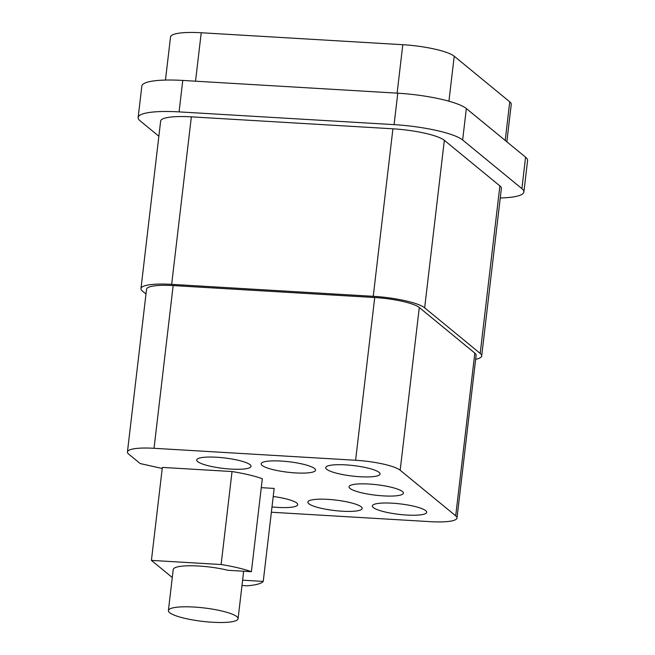 <?xml version="1.0" encoding="UTF-8"?>
<svg xmlns="http://www.w3.org/2000/svg" width="655" height="655" viewBox="0 0 655 655"><rect width="100%" height="100%" fill="white"/><g stroke="black" fill="none" stroke-linecap="round" stroke-linejoin="round"><path stroke-width="0.98" d="M499.88 185.914L480.197 353.43A42.092 8.106 6.7 0 1 481.687 355.943L501.37 188.435A42.092 8.106 6.7 0 0 499.88 185.914L444.336 140.317A42.092 8.106 -173.3 0 0 392.918 128.806L191.35 116.844A42.092 8.106 -173.3 0 0 160.647 121.06L140.972 288.568A42.092 8.106 -173.3 0 0 142.463 291.09L145.991 293.98M500.248 197.966A56.125 10.807 6.7 0 0 523.877 191.989A56.125 10.807 6.7 0 0 521.888 188.632L462.643 139.99A56.125 10.807 -173.3 0 0 394.081 124.638L179.077 111.89L182.77 80.434A56.125 10.807 6.7 0 0 141.84 86.051L138.148 117.499A56.125 10.807 6.7 0 1 179.077 111.89M158.87 136.24L140.137 120.864A56.125 10.807 6.7 0 1 138.148 117.499M480.197 353.43L424.661 307.825A42.092 8.106 -173.3 0 0 373.244 296.314L171.667 284.36A42.092 8.106 -173.3 0 0 140.972 288.568M481.687 355.943A42.092 8.106 6.7 0 1 475.645 359.308M521.888 188.632L525.58 157.184L466.344 108.542A56.125 10.807 -173.3 0 0 397.781 93.19L182.77 80.434M525.58 157.184A56.125 10.807 6.7 0 1 527.57 160.541L523.877 191.989M506.847 141.799L511.252 104.341A42.092 8.106 6.7 0 0 509.754 101.82L454.218 56.215A42.092 8.106 -173.3 0 0 402.8 44.704L201.224 32.75A42.092 8.106 -173.3 0 0 170.529 36.958L165.461 80.074M419.29 307.506L400.172 470.233L455.708 515.837L474.826 353.11L419.29 307.506A36.483 7.025 -173.3 0 0 374.717 297.534L173.149 285.572L154.04 448.298A36.483 7.025 -173.3 0 0 127.43 451.95A36.483 7.025 -173.3 0 0 128.724 454.136L140.203 463.56L162.219 468.489M168.4 610.558A35.075 6.755 -173.3 0 0 212.49 622.25A35.075 6.755 -173.3 0 0 238.076 618.746A35.075 6.755 -173.3 0 0 193.978 607.046A35.075 6.755 -173.3 0 0 168.4 610.558L173.215 569.531A35.075 6.755 -173.3 0 1 198.801 566.026A35.075 6.755 -173.3 0 1 227.948 570.292L251.397 571.684L262.319 478.699A56.125 10.807 -173.3 0 0 232.042 471.543L162.35 467.408L151.42 560.393L172.281 577.522M173.149 285.572A36.483 7.025 -173.3 0 0 146.548 289.223L127.43 451.95M474.826 353.11A36.483 7.025 6.7 0 1 476.119 355.297L457.002 518.015A36.483 7.025 6.7 0 1 430.392 521.667L271.375 512.235M400.172 470.233A36.483 7.025 -173.3 0 0 355.608 460.26L154.04 448.298M361.232 506.847A27.363 5.265 6.7 0 1 362.199 508.485A27.363 5.265 6.7 0 1 338.365 510.933A27.363 5.265 6.7 0 1 308.824 503.736A27.363 5.265 6.7 0 1 307.85 502.098A27.363 5.265 6.7 0 1 331.692 499.65A27.363 5.265 6.7 0 1 361.232 506.847M425.734 510.671A27.363 5.265 6.7 0 1 426.7 512.308A27.363 5.265 6.7 0 1 402.866 514.756A27.363 5.265 6.7 0 1 373.325 507.568A27.363 5.265 6.7 0 1 372.359 505.922A27.363 5.265 6.7 0 1 396.193 503.482A27.363 5.265 6.7 0 1 425.734 510.671M455.708 515.837A36.483 7.025 6.7 0 1 457.002 518.015M402.407 491.52A27.363 5.265 6.7 0 1 403.374 493.158A27.363 5.265 6.7 0 1 379.54 495.606A27.363 5.265 6.7 0 1 349.999 488.409A27.363 5.265 6.7 0 1 349.033 486.771A27.363 5.265 6.7 0 1 372.867 484.323A27.363 5.265 6.7 0 1 402.407 491.52M261.263 487.664L274.167 488.425L263.244 581.411L242.604 580.191M241.982 585.513L247.033 585.807A56.125 10.807 -173.3 0 0 263.244 581.411M251.397 571.684A56.125 10.807 -173.3 0 0 221.12 564.528L232.042 471.543M151.42 560.393L221.12 564.528M250.079 464.714A27.363 5.265 6.7 0 1 251.045 466.352A27.363 5.265 6.7 0 1 227.211 468.8A27.363 5.265 6.7 0 1 197.671 461.611A27.363 5.265 6.7 0 1 196.697 459.966A27.363 5.265 6.7 0 1 220.538 457.526A27.363 5.265 6.7 0 1 250.079 464.714M271.997 506.929A27.363 5.265 -173.3 0 0 297.697 504.661A27.363 5.265 -173.3 0 0 296.731 503.024A27.363 5.265 -173.3 0 0 273.217 496.498M314.58 468.538A27.363 5.265 6.7 0 1 315.546 470.175A27.363 5.265 6.7 0 1 291.712 472.623A27.363 5.265 6.7 0 1 262.172 465.435A27.363 5.265 6.7 0 1 261.198 463.797A27.363 5.265 6.7 0 1 285.04 461.349A27.363 5.265 6.7 0 1 314.58 468.538M379.081 472.37A27.363 5.265 6.7 0 1 380.047 474.007A27.363 5.265 6.7 0 1 356.214 476.455A27.363 5.265 6.7 0 1 326.673 469.258A27.363 5.265 6.7 0 1 325.707 467.621A27.363 5.265 6.7 0 1 349.541 465.173A27.363 5.265 6.7 0 1 379.081 472.37M392.918 128.806L373.244 296.314M444.336 140.317L424.661 307.825M191.35 116.844L171.667 284.36M462.643 139.99L466.344 108.542M394.081 124.638L397.781 93.19M454.218 56.215L448.929 101.214M402.8 44.704L397.11 93.149M201.224 32.75L195.534 81.195M509.754 101.82L505.218 140.457M374.717 297.534L355.608 460.26M243.66 571.225L238.076 618.746"/></g></svg>
